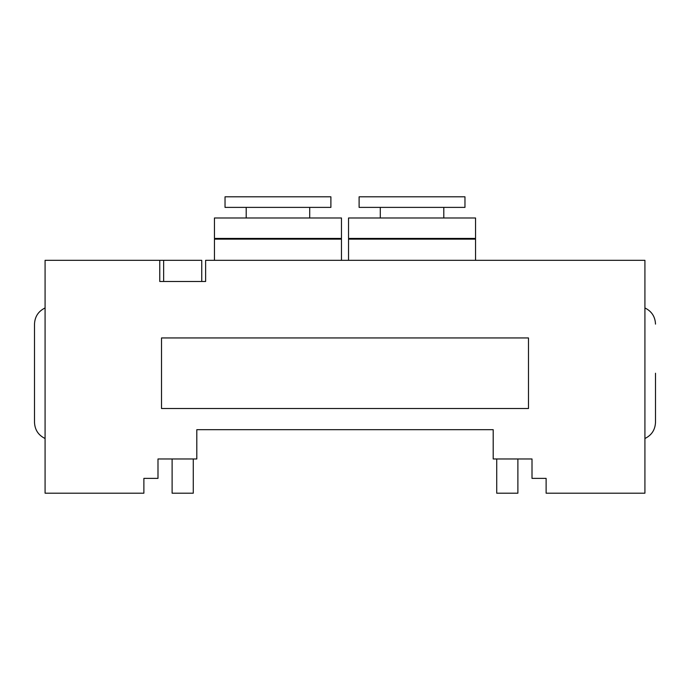 <?xml version="1.0" encoding="UTF-8"?>
<svg xmlns="http://www.w3.org/2000/svg" width="690" height="690" viewBox="0 0 690 690"><rect width="100%" height="100%" fill="white"/><g stroke="black" fill="none" stroke-linecap="round" stroke-linejoin="round"><path stroke-width="1.03" d="M380.285 217.98L380.285 207.388M359.111 207.388L464.965 207.388L464.965 196.805L359.111 196.805L359.111 207.388M348.528 238.438L475.548 238.438L475.548 217.98L348.528 217.98L348.528 238.438L349.235 239.145M475.548 260.32L475.548 239.145L348.528 239.145L348.528 260.32M246.201 217.98L246.201 207.388M225.035 207.388L330.889 207.388L330.889 196.805L225.035 196.805L225.035 207.388M214.452 238.438L341.472 238.438L341.472 217.98L214.452 217.98L214.452 238.438L215.151 239.145M341.472 260.32L341.472 239.145L214.452 239.145L214.452 260.32M159.761 260.32L159.761 281.486L205.629 281.486L205.629 260.32L644.917 260.32L644.917 493.195L546.118 493.195L546.118 478.377L532.007 478.377L532.007 458.971L493.195 458.971L493.195 429.68L196.805 429.68L196.805 458.971L157.993 458.971L157.993 478.377L143.882 478.377L143.882 493.195L45.083 493.195L45.083 260.32L201.747 260.32L201.747 281.486M45.083 307.956C38.355 311.25 34.828 316.641 34.5 324.119L34.5 422.332C34.828 429.818 38.355 435.209 45.083 438.504M655.5 373.23L655.5 422.332C655.172 429.818 651.645 435.209 644.917 438.504M172.112 458.971L172.112 493.195L193.278 493.195L193.278 458.971M496.722 458.971L496.722 493.195L517.888 493.195L517.888 458.971M528.48 337.945L528.48 408.514L161.52 408.514L161.52 337.945L528.48 337.945M443.799 217.98L443.799 207.388M474.849 239.145L475.548 238.438M309.715 217.98L309.715 207.388M340.765 239.145L341.472 238.438M644.917 307.956C651.645 311.242 655.172 316.632 655.5 324.119M163.642 281.486L163.642 260.32"/></g></svg>
